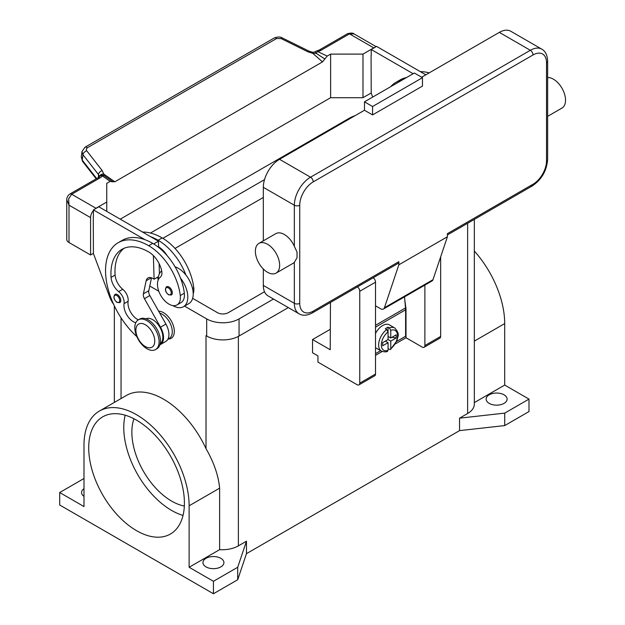 <?xml version="1.0" encoding="UTF-8"?>
<svg xmlns="http://www.w3.org/2000/svg" width="625" height="625" viewBox="0 0 625 625"><rect width="100%" height="100%" fill="white"/><g stroke="black" fill="none" stroke-linecap="round" stroke-linejoin="round"><path stroke-width="0.94" d="M206.109 335.703A22.883 13.211 180 0 1 206.016 335.648L206.688 336.031A22.883 13.211 0 0 0 239.055 336.031L288.312 307.594M528.992 399.102L504.719 413.117L504.719 425.578L528.992 411.562L528.992 399.102L504.695 385.07L504.695 323.594A74.344 42.922 -120 0 0 474.336 251.055M83.969 478.516L59.695 492.531L59.695 504.992L213.43 593.75L213.43 581.289L189.125 567.266L189.125 505.781A74.344 42.922 -120 0 0 156.68 430.969A74.344 42.922 -120 0 0 99.391 411.055A74.344 42.922 -120 0 0 83.992 445.086L83.992 506.562L59.695 492.531M504.719 413.117L459.539 418.18L459.539 430.633L246.469 553.656L237.703 579.734L213.43 593.75M504.719 425.578L459.539 430.633M83.992 496.406A10.492 6.055 180 0 1 81.57 492.531A10.492 6.055 180 0 1 83.992 488.664M474.336 219.391L474.336 404.164A22.883 13.211 180 0 1 467.633 413.508L459.539 418.18M133.953 418.766A56.227 32.461 -120 0 0 171.625 501.102A56.227 32.461 -120 0 0 184.336 506.023M99.391 411.055L126.359 395.484A74.344 42.922 60 0 1 206.016 448.633C213.906 462.414 218.445 475.602 219.625 488.172L219.625 549.656L189.125 567.266M246.469 553.656L246.469 541.195L238.375 545.867A22.883 13.211 180 0 1 219.625 549.656M246.469 541.195L237.703 567.281L213.43 581.289M206.016 566.891A10.492 6.055 180 0 1 202.938 562.609A10.492 6.055 180 0 1 209.414 557.008A10.492 6.055 180 0 1 220.844 558.32A10.492 6.055 180 0 1 223.922 562.609A10.492 6.055 180 0 1 217.445 568.203A10.492 6.055 180 0 1 206.016 566.891M237.703 579.734L237.703 567.281M158.648 311.211A15.258 8.812 60 0 1 174.32 331.367A15.258 8.812 60 0 1 168.031 339.055M136.562 420.188A67.664 39.07 60 0 1 180.766 479.812A67.664 39.07 60 0 1 170.391 534.039A67.664 39.07 60 0 1 136.562 530.688A67.664 39.07 60 0 1 92.359 471.055A67.664 39.07 60 0 1 102.727 416.836A67.664 39.07 60 0 1 136.562 420.188M125.156 415.195A67.664 39.07 -120 0 0 171.625 510.438A67.664 39.07 -120 0 0 183.031 515.43M504.695 385.07L474.336 402.602M489.211 403.383A10.492 6.055 180 0 1 486.141 399.102A10.492 6.055 180 0 1 492.617 393.508A10.492 6.055 180 0 1 504.047 394.82A10.492 6.055 180 0 1 507.117 399.102A10.492 6.055 180 0 1 500.641 404.695A10.492 6.055 180 0 1 489.211 403.383M167.945 339.102L169.336 338.297A14.305 8.258 -120 0 0 170.117 337.742A14.305 8.258 -120 0 0 170.688 324.508A14.305 8.258 -120 0 0 159.758 313.172M193.203 293.797A16.211 9.359 -120 0 0 193.758 287.758A45.109 26.047 -120 0 0 162.188 237.93A61.031 35.234 -120 0 0 142.562 232.055M175.086 266.828A20.977 12.109 60 0 1 185.922 275.047A45.109 26.047 -120 0 0 158.141 240.266A61.031 35.234 -120 0 0 150.539 236.656L158.453 241.227L158.617 246.781A19.07 11.008 60 0 1 167.109 255.625M135.781 322.766A13.352 7.711 60 0 1 124.063 303.641A9.539 5.508 -120 0 0 118.687 291.602A13.352 7.711 60 0 1 111.062 277.383A53.398 30.828 60 0 1 122 249.305A53.398 30.828 60 0 1 148.695 251.945A19.07 11.008 60 0 1 161.68 270.781A9.539 5.508 60 0 1 160.273 277.195A16.211 9.359 -120 0 0 157.578 286.203A16.211 9.359 -120 0 0 165.305 301.344A16.211 9.359 -120 0 0 177.031 304.914L181.078 302.578A16.211 9.359 -120 0 0 184.32 293.211A45.109 26.047 -120 0 0 180.531 278.164A20.977 12.109 60 0 1 187.805 297.102A20.977 12.109 60 0 1 183.461 306.711L188.859 303.594A20.977 12.109 -120 0 0 193.203 293.992A20.977 12.109 -120 0 0 185.922 275.047M158.141 280.172A20.977 12.109 60 0 1 158.141 279.977A20.977 12.109 60 0 1 161.703 270.898M183.461 306.711A20.977 12.109 60 0 1 172.805 305.57M177.031 304.914A16.211 9.359 -120 0 0 180.273 295.547A45.109 26.047 -120 0 0 148.695 245.719A61.031 35.234 -120 0 0 118.188 242.695A61.031 35.234 -120 0 0 136.82 336.594M120.781 300.453A4.766 2.75 60 0 1 119.797 302.633L117.031 302.438C113.719 299.586 113.055 296.906 115.031 294.375A4.766 2.75 60 0 1 117.414 294.617A4.766 2.75 60 0 1 120.781 300.453M172.297 292.82A4.766 2.75 60 0 1 171.312 295.008L168.547 294.805C165.234 291.961 164.57 289.273 166.547 286.75A4.766 2.75 60 0 1 168.93 286.984A4.766 2.75 60 0 1 172.297 292.82M160.195 343.562A14.305 8.258 -120 0 0 160.672 343.188A14.305 8.258 -120 0 0 159.633 326.781A14.305 8.258 -120 0 0 145.906 318.812M155.531 349.578L156.875 348.797A17.164 9.906 -120 0 0 160.43 340.938A17.164 9.906 -120 0 0 152.938 323.664A17.164 9.906 -120 0 0 139.711 319.07L138.367 319.844A17.164 9.906 -120 0 0 134.805 327.703A17.164 9.906 -120 0 0 142.305 344.977A17.164 9.906 -120 0 0 155.531 349.578A17.164 9.906 -120 0 0 159.086 341.719A17.164 9.906 -120 0 0 151.594 324.445A17.164 9.906 -120 0 0 138.367 319.844M154.766 341.094A13.352 7.711 -120 0 0 145.328 324.742A13.352 7.711 -120 0 0 135.891 330.195A13.352 7.711 -120 0 0 145.328 346.547A13.352 7.711 -120 0 0 154.766 341.094M180.531 278.164A45.109 26.047 -120 0 0 152.742 243.383A61.031 35.234 -120 0 0 145.148 239.773A61.031 35.234 -120 0 0 122.227 240.359L118.188 242.695M138.32 319.875A13.352 7.711 60 0 1 128.102 301.305A9.539 5.508 -120 0 0 122.734 289.266A13.352 7.711 60 0 1 115.109 275.047A53.398 30.828 60 0 1 124.102 248.266M159.422 273.758L159.117 263.648M158.633 247.414L158.617 246.781M158.445 276.688L154.094 279.195L152.742 278.422A9.539 5.508 -120 0 0 147.977 277.945A9.539 5.508 -120 0 0 146.156 280.75L143.398 293.828A5.719 3.305 -120 0 0 144.438 298.664L160.516 327.203A15.258 8.812 60 0 1 160.375 344.578L165.766 341.461A15.258 8.812 -120 0 0 165.906 324.086L149.828 295.555A5.719 3.305 60 0 1 148.789 290.719L151.508 277.836M160.375 344.578A15.258 8.812 60 0 1 159.867 344.828M153.391 255.633L154.094 279.195M158.453 241.227L153.719 243.961M150.539 236.656L98.805 206.789L93.406 209.906L145.148 239.773M93.406 215.977L93.406 209.906M113.617 304.32A19.07 11.008 60 0 1 109.648 296.875L93.406 253.508L93.273 216.055M402.461 79.898A61.031 35.234 -120 0 0 395.992 82.305A61.031 35.234 -120 0 0 390.664 86.711M406.508 77.562A61.031 35.234 -120 0 0 400.031 79.969L395.992 82.305M429.172 72.891A61.031 35.234 -120 0 0 420.367 71.664M413.148 73.727L371.211 49.516L371.211 55.586M371.078 55.664L371.211 93.117L372.695 97.086M84.914 147.289A3.812 2.203 60 0 1 84.984 147.242A3.812 2.203 60 0 1 85.344 147.102A3.812 2.203 60 0 1 87.359 147.75L276.523 38.539L281.109 38.578L307.93 51.82L312.766 53.336L316.164 53.32A3.812 1.969 -64.8 0 1 317.672 51.562A11.445 6.609 0 0 0 321.273 50.164L349.5 33.867L373.773 47.883A7.625 4.406 -60 0 1 374.969 47.344M373.773 47.883L362.984 54.109L330.617 54.109L327.203 56.078L322.531 61.891L114.852 181.797L103.711 174.031L104.203 175.695A3.812 2.414 -54.7 0 0 102.352 175.883A3.812 2.867 -143.5 0 0 99.289 176.727A3.812 3.812 0 0 1 102.828 175.211A3.812 3.609 97.1 0 1 102.844 175.211A3.812 3.609 97.1 0 1 104.203 175.695L108.016 178.312M120.242 219.172L330.617 97.711L362.984 97.711L362.984 54.109M362.984 97.711L371.211 92.961M321.273 50.164A3.812 2.203 -120 0 0 319.367 49.969L347.594 33.672A3.812 2.203 -120 0 1 349.5 33.867L354.102 33.945L376.141 46.664M330.617 97.711L330.617 54.109M371.211 49.516L376.609 46.398L425.828 74.82M93.406 253.352L90.578 254.984L90.578 217.609A7.625 4.406 -60 0 1 92.156 212.297A7.625 4.406 -60 0 1 93.406 210.492M106.758 211.383L106.758 183.352L110.18 181.375L112.781 181.859M94.773 209.117A7.625 4.406 -60 0 1 95.969 208.266L106.758 202.039M66.766 199.633L69 205.156L68.672 198.734L71.695 194.25L99.922 177.953A11.445 6.609 0 0 0 102.352 175.883L110.18 181.375M90.578 254.984L69 242.523L69 205.156L90.578 217.609M99.922 177.953A3.812 2.203 60 0 0 98.016 177.766L69.789 194.062C67.797 195.508 66.789 197.445 66.766 199.859L66.766 239.414A7.625 4.406 0 0 0 69 242.523M276.523 38.539A3.812 2.203 -120 0 0 274.508 37.891A3.812 2.203 -120 0 0 274.156 38.023A3.812 2.203 -120 0 0 274.148 38.031L84.984 147.242A3.812 2.203 60 0 1 84.992 147.242L81.984 151.594L82.953 154.703L98.438 174.492A3.812 2.289 -38 0 1 99.688 172.164A3.812 2.289 -38 0 1 102.211 170.594L86.562 150.57L86.258 149.133L87.359 147.75M96.664 178.547L82.266 160.148L81.344 156.766M82.031 151.312L81.297 157.031L82.57 161.406A3.812 2.289 142 0 0 82.57 161.406A3.812 2.289 142 0 1 82.266 160.148L82.953 154.703A3.812 2.289 -38 0 1 84.203 152.375A3.812 2.289 -38 0 1 86.727 150.805M98.438 177.5L98.438 174.492L99.375 176.609M107.539 177.977L112.523 181.578L114.852 181.797M324.852 58.992L316.164 53.32L315.156 51.812L312.883 52.359L312.766 53.336L322.531 61.891M99.523 176.445A3.812 2.789 -6.4 0 1 103.711 174.031L102.211 170.594M307.93 51.82A3.812 1.164 -63.7 0 1 309.148 51.195A3.812 1.164 -63.7 0 1 309.18 51.219M330.219 329.336L312.547 339.539L312.547 352.773L317.945 355.891L317.945 362.117L357.055 384.695A3.812 2.203 60 0 0 358.961 384.883A3.812 2.203 60 0 0 359.75 383.141L359.75 291.266A3.812 2.203 60 0 0 357.461 286.867M330.461 302.461L330.219 349.742L312.547 339.539M424.883 285.102L424.883 345.531A3.812 2.203 60 0 1 424.094 347.281L439.875 338.172A3.812 2.203 -120 0 0 440.664 336.422L440.664 256.836M424.094 347.281A3.812 2.203 60 0 1 422.188 347.094L406.008 337.75L395.398 343.875M358.961 384.883L374.734 375.773A3.812 2.203 -120 0 0 375.523 374.031L375.523 282.156A3.812 2.203 -120 0 0 373.242 277.758M382.203 351.492L375.523 355.344M404.82 300.203L406.008 308.938L406.008 337.75M405.594 309.18L406.008 308.938M375.523 353.633L380.656 350.672M396.609 341.461L405.602 336.266L405.602 309.797A20.023 11.562 -120 0 0 405.516 307.969L404.516 296.859M375.523 333.43A13.352 7.711 -60 0 1 382.672 325.523A13.352 7.711 -60 0 1 389.352 324.859L394.742 327.977A13.352 7.711 120 0 0 389.414 327.969L390.766 330.328L390.766 337.984L396.188 334.852L396.188 337.969L390.766 341.094L388.07 339.539L388.07 331.883L386.719 329.531L385.375 328.75A13.352 7.711 -60 0 1 386.719 327.859A13.352 7.711 -60 0 1 388.07 327.195L389.414 327.969M386.719 329.531A13.352 7.711 120 0 0 379.109 341.273A13.352 7.711 120 0 0 381.391 351.102L376 347.984A13.352 7.711 -60 0 1 375.523 347.672M385.375 341.094L388.07 342.656L382.648 345.781L382.648 342.672L388.07 339.539M381.391 351.102C384.406 352.062 386.469 352.109 387.586 351.234L388.07 350.312L388.07 342.656M386.047 340.711L386.047 341.484M390.766 341.094L390.766 348.75L390.43 349.602L388.07 348.773M396.188 337.969L391.938 337.305M388.742 336.812L388.07 337.203M388.07 336.422L390.766 337.984M388.07 327.195L388.07 331.883A11.445 6.609 120 0 0 381.328 344.992A11.445 6.609 120 0 0 388.07 350.312M398.07 263.422L312.43 312.867L398.07 263.422A3.812 2.203 60 0 0 398.859 261.68L398.859 264.797L384.43 307.734A5.719 3.305 60 0 1 383.445 309.023L431.992 281A5.719 3.305 -120 0 0 432.977 279.711L447.406 236.766L447.406 233.648L533.039 184.211A3.812 2.203 60 0 1 532.25 185.953L447.406 234.938L532.25 185.953A3.812 2.203 60 0 1 530.344 185.766M547.641 61.195C547.391 55.172 545.438 51.156 541.781 49.156A22.883 13.211 120 0 0 530.344 50.289L310.523 177.203A3.812 2.203 60 0 1 312.43 179.211A3.812 2.203 60 0 1 313.227 181.875L533.039 54.961A19.07 11.008 -60 0 1 546.523 62.75A3.812 2.203 0 0 0 547.641 61.195L547.641 159.297A3.812 2.203 0 0 1 546.523 160.852A19.07 11.008 -60 0 1 533.039 184.211M547.641 77.531A17.164 9.906 60 0 1 553.406 79.18A17.164 9.906 60 0 1 564.617 94.305A17.164 9.906 60 0 1 561.984 108.055L547.641 116.336M258.922 243.391L275.781 233.656A17.164 9.906 60 0 1 284.367 234.508A17.164 9.906 60 0 1 294.344 246.305L297.039 252.094L297.039 257.758L294.344 262.258A17.164 9.906 60 0 1 292.945 263.383L276.086 273.117A17.164 9.906 60 0 1 267.508 272.266A17.164 9.906 60 0 1 256.297 257.141A17.164 9.906 60 0 1 258.922 243.391A17.164 9.906 60 0 1 267.508 244.234A17.164 9.906 60 0 1 278.719 259.359A17.164 9.906 60 0 1 276.086 273.117M263.328 285.422L294.344 303.336A22.883 13.211 120 0 0 299.086 313.812L268.07 295.906A22.883 13.211 -60 0 1 263.328 285.422L263.328 268.992M263.328 240.844L263.328 187.32A22.883 13.211 -60 0 1 279.508 159.297L364.469 110.242L372.562 114.914L372.562 106.508L422.461 77.695L422.461 86.109L372.562 114.914M421.648 77.227L499.328 32.383A22.883 13.211 -60 0 1 510.766 31.25L541.781 49.156M398.859 264.797L447.406 236.766M372.562 106.508L364.469 101.836L414.367 73.023L422.461 77.695M364.469 101.836L364.469 110.242M383.445 309.023A5.719 3.305 60 0 1 380.578 308.742L375.523 305.828M263.328 197.445L175.008 248.438M162.852 238.328L264.508 179.633M264.508 291.75L228.266 312.68A7.625 4.406 180 0 1 217.477 312.68L192.641 298.336M158.203 278.453L156.789 277.641M150.445 233.031L349.633 118.031A22.883 13.211 180 0 1 354.922 115.758M273.484 299.031L239.055 318.906A22.883 13.211 180 0 1 206.688 318.906L184.508 306.102M158.812 291.266L149.773 286.047M467.633 413.508L467.633 223.258M238.375 545.867L238.375 336.406M206.016 448.633L206.016 335.648M121.055 398.547L121.055 317.852M189.125 505.781L219.625 488.172M504.695 323.594L474.336 341.117M158.141 240.266L162.188 237.93M192.523 288.477L193.758 287.758M119.703 300.453A4.008 2.312 -120 0 0 116.875 295.547A4.008 2.312 -120 0 0 114.039 297.18A4.008 2.312 -120 0 0 116.875 302.086A4.008 2.312 -120 0 0 119.703 300.453M171.219 292.82A4.008 2.312 -120 0 0 168.391 287.914A4.008 2.312 -120 0 0 165.555 289.555A4.008 2.312 -120 0 0 168.391 294.461A4.008 2.312 -120 0 0 171.219 292.82M148.695 245.719L152.742 243.383M180.273 295.547L184.32 293.211M111.062 277.383L115.109 275.047M118.687 291.602L122.734 289.266M124.063 303.641L128.102 301.305M165.906 324.086L160.516 327.203M149.828 295.555L144.438 298.664M148.789 290.719L143.398 293.828M151.312 277.773L146.156 280.75M95.969 208.266L71.695 194.25A3.812 2.203 60 0 0 69.789 194.062M319.367 49.969L316.766 50.977A3.812 1.227 76.2 0 1 317.672 51.562L327.203 56.078M281.109 38.578A3.812 1.164 -63.7 0 1 282.328 37.953A3.812 1.164 -63.7 0 1 282.359 37.969C280.461 36.672 277.742 36.695 274.156 38.031M440.664 336.422L424.883 345.531M375.523 282.156L359.75 291.266M375.523 374.031L359.75 383.141M405.602 309.797L375.523 327.156M390.766 348.75A11.445 6.609 120 0 0 397.508 335.648A11.445 6.609 120 0 0 390.766 330.328M405.516 307.969L375.523 325.281M546.523 62.75L546.523 160.852M533.039 54.961A3.812 2.203 -120 0 0 532.25 52.305A3.812 2.203 -120 0 0 530.344 50.289L499.328 32.383M279.508 159.297L310.523 177.203A22.883 13.211 120 0 0 294.344 205.227A3.812 2.203 0 0 0 297.039 205.875A3.812 2.203 0 0 0 299.734 205.227A19.07 11.008 -60 0 1 313.227 181.875M263.328 187.32L294.344 205.227L294.344 246.305M294.344 262.258L294.344 303.336A3.812 2.203 0 0 0 297.039 303.977A3.812 2.203 0 0 0 299.734 303.336L299.734 205.227M299.086 313.812C302.641 315.969 307.094 315.656 312.43 312.867A3.812 2.203 -120 0 0 313.227 311.117A19.07 11.008 -60 0 1 299.734 303.336M398.859 261.68L313.227 311.117M384.43 307.734L432.977 279.711M206.688 318.906L206.688 336.031M239.055 318.906L239.055 336.031M114.352 402.414L114.352 305.883M96.195 178.82L82.57 161.398M98.016 177.766L99.289 176.727M316.766 50.977A3.812 3.812 0 0 0 315.156 51.812M312.883 52.359L309.148 51.203L282.328 37.953M347.594 33.672C350.914 32.812 353.094 32.906 354.117 33.953M390.43 349.602L396.891 340.758C397.445 336.531 400.656 334.555 394.742 327.977M532.25 185.953C541.672 179.547 546.805 170.664 547.641 159.297"/></g></svg>
